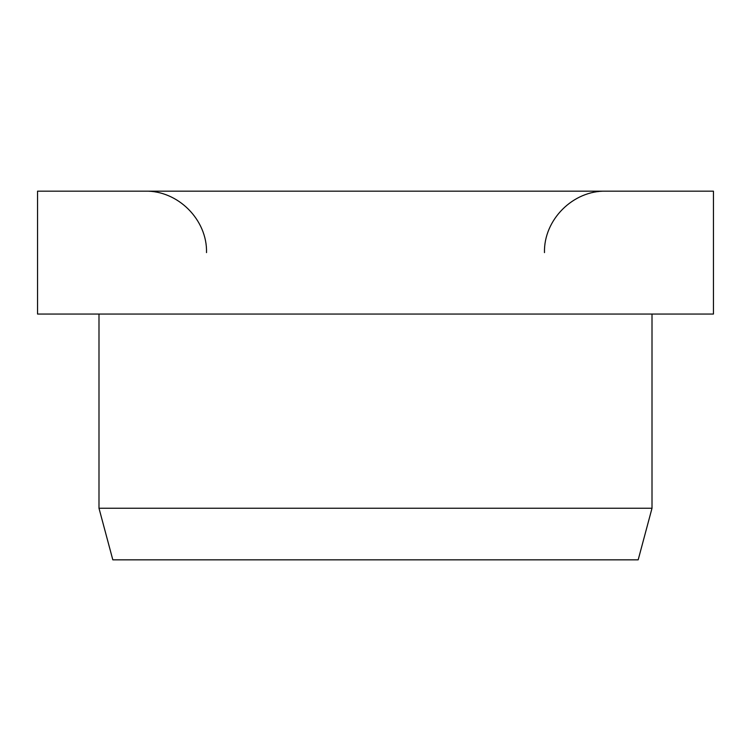 <?xml version="1.0" encoding="UTF-8"?>
<svg xmlns="http://www.w3.org/2000/svg" width="751" height="751" viewBox="0 0 751 751"><rect width="100%" height="100%" fill="white"/><g stroke="black" fill="none" stroke-linecap="round" stroke-linejoin="round"><path stroke-width="1.13" d="M713.45 314.059L713.45 191.167L37.55 191.167L37.55 314.059L713.45 314.059M98.991 314.059L98.991 508.239L112.819 559.833L638.181 559.833L652.009 508.239L652.009 314.059M98.991 508.239L652.009 508.239M544.475 252.608C543.63 219.78 573.079 190.322 605.916 191.167M206.525 252.608C207.37 219.78 177.921 190.322 145.084 191.167"/></g></svg>
